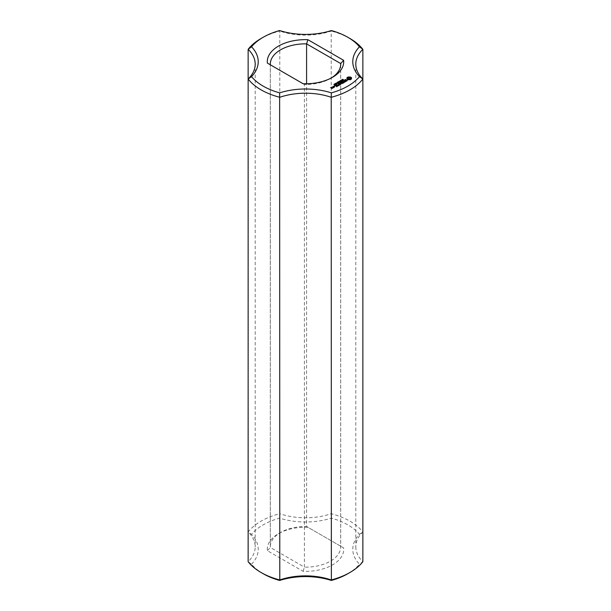 <?xml version="1.0" encoding="UTF-8"?>
<svg xmlns="http://www.w3.org/2000/svg" width="611" height="611" viewBox="0 0 611 611"><rect width="100%" height="100%" fill="white"/><g stroke="black" fill="none" stroke-linecap="round" stroke-linejoin="round"><path stroke-width="0.46" stroke-dasharray="3.06 2.29" d="M263.188 573.721A59.84 34.552 0 0 1 251.533 564.22L248.142 561.677A50.285 29.03 0 0 0 255.207 546.83A50.285 29.03 0 0 0 248.142 531.982L248.142 79.018M251.533 564.22A53.302 30.779 0 0 0 251.533 534.365L248.142 531.982A62.857 36.293 0 0 1 279.785 513.714L279.785 31.054A62.857 36.293 0 0 0 261.05 38.508M347.812 573.721A59.84 34.552 0 0 0 359.467 564.22A53.302 30.779 0 0 1 359.467 534.365A59.84 34.552 0 0 0 331.361 518.136A53.302 30.779 0 0 1 279.639 518.136A59.84 34.552 0 0 0 251.533 534.365M307.891 527.27A38.218 22.065 0 0 0 278.479 533.693A38.218 22.065 0 0 0 267.358 550.671L303.109 571.316A38.218 22.065 0 0 0 343.642 547.914L306.585 526.514A35.201 20.323 0 0 0 280.609 532.456A35.201 20.323 0 0 0 270.299 546.83A35.201 20.323 0 0 0 270.314 547.456L267.358 550.671M355.793 64.17L355.793 546.83A50.285 29.03 0 0 1 362.858 531.982A62.857 36.293 0 0 0 331.215 513.714A50.285 29.03 0 0 1 279.785 513.714L279.639 518.136M331.361 518.136L331.215 31.054A50.285 29.03 0 0 1 279.785 31.054L279.639 30.55M355.793 546.83A50.285 29.03 0 0 0 362.858 561.677L359.467 564.22M362.858 79.018L362.858 531.982L359.467 534.365M303.109 571.316L304.415 567.145A35.201 20.323 0 0 0 340.701 546.83A35.201 20.323 0 0 0 340.686 546.203L343.642 547.914M340.686 64.797L340.686 546.203L306.585 526.514L306.585 83.76M303.109 83.73L304.415 84.486L304.415 567.145L270.314 547.456L270.314 64.797L267.358 63.086M349.95 38.508A62.857 36.293 0 0 0 331.215 31.054L331.361 30.55M331.414 77.925A35.201 20.323 0 0 1 330.391 78.544A35.201 20.323 0 0 1 304.415 84.486L270.314 64.797M351.233 78.735L351.34 77.971M351.302 78.017L351.302 78.429M351.516 77.734L351.516 78.147M350.256 79.636L350.661 79.911M349.759 79.514L350.256 80.049M349.232 79.476L349.759 79.926M348.713 79.514L349.232 79.888M348.217 79.636L348.713 79.926M347.819 79.506L348.217 80.049M347.476 79.338L347.819 79.919M347.185 79.14L347.476 79.751M346.956 78.911L347.185 79.552M347.17 78.017L347.239 78.735M347.132 77.971L347.17 78.429M346.956 77.734L346.956 78.147M342.519 80.217L342.809 79.644L342.427 80.079L343.497 80.156L342.954 80.484L343.29 80.072L342.519 80.217L342.519 79.804M343.023 79.659L343.023 80.072M343.329 80.339L343.29 79.659M342.954 80.072L342.954 80.484M342.947 79.323L342.947 79.736L342.962 79.323M347.01 80.446L345.123 80.767L344.948 80.331L345.986 79.919L344.841 80.14M347.155 80.652L347.155 81.057L347.346 80.637M346.674 80.927L346.674 81.339L347.155 81.057M346.032 81.026L346.674 81.339M344.948 79.919L344.948 80.331M345.849 80.965L346.032 81.439M345.322 79.697L345.322 80.11M345.956 81.003L345.879 81.668L344.986 81.905M345.872 79.613L345.872 80.026M346.506 80.958L345.956 81.263M345.986 79.506L345.986 79.919M346.712 80.117L347.01 80.698M345.055 80.568L345.055 80.98L346.712 80.522M344.635 80.324L345.055 80.98M344.482 80.24L344.482 80.652M342.076 80.881L341.877 80.125L342.771 80.637L342.076 80.881L342.076 80.469M342.771 80.224L342.771 80.637M341.755 79.781L341.755 80.194M342.091 80.499L342.55 80.644L342.091 80.385M341.35 81.049L341.35 81.462L340.457 80.942L341.824 81.072L341.137 80.545L342.03 81.064L340.732 80.973L341.35 81.462M340.457 80.53L340.457 80.942M341.457 80.98L341.457 81.393M341.847 80.759L341.847 81.171M342.03 80.652L342.03 81.064M341.03 80.201L341.03 80.614M340.319 81.126L340.319 81.538M340.212 81.064L340.212 81.477M340.694 80.912L340.694 81.324M339.479 81.973L339.769 81.4L339.388 81.836L340.449 81.912L339.502 81.866M339.983 81.416L339.983 81.828M340.281 82.095L340.251 81.423M339.777 81.752L339.777 82.157M339.769 81.744L339.769 82.157M339.907 81.828L339.907 82.241M339.907 81.08L339.907 81.492L339.915 81.08M344.91 81.859L343.283 81.042L344.91 82.111L344.367 82.546L345.879 81.668M345.879 81.385L345.879 81.798M343.283 80.637L343.283 81.042M344.589 82.134L344.589 82.538M343.29 80.759L343.29 81.171M343 83.05L343 83.455L344.085 82.836M343.756 82.523L342.97 82.065M342.893 82.019L342.129 81.706L341.045 82.454L342.236 81.897L342.893 82.271L342.129 82.836L343.107 82.401L343.756 82.775L343 83.455M343.107 81.989L343.107 82.401M341.266 82.042L341.266 82.454M342.351 82.424L342.351 82.829M342.236 81.484L342.236 81.897M339.029 82.638L338.83 81.882L339.724 82.393L339.029 82.638L339.029 82.225M339.724 81.981L339.724 82.393M338.715 81.538L338.715 81.95M338.754 82.004L338.784 82.5M338.082 82.554L337.356 82.729L338.097 82.309L338.983 82.821L338.593 83.035L338.043 82.485M337.356 82.325L337.356 82.729M338.983 82.409L338.983 82.821M337.975 81.966L337.975 82.378M337.394 82.813L337.394 83.226M337.287 82.752L337.287 83.165M337.768 82.6L337.768 83.004M342.244 83.424L342.244 83.829L340.426 83.562M340.632 84.295L340.854 84.7M342.244 83.829L341.832 83.363M342.389 83.402L342.389 83.814M338.906 83.295L340.632 84.7M342.389 83.272L342.389 83.684M338.899 83.165L338.906 83.699M341.778 83.333L340.442 82.684L341.778 83.577L340.426 83.379M340.442 82.271L340.442 82.684M340.457 84.188L339.12 83.577M340.449 82.401L340.449 82.813M340.06 83.05L340.457 84.349M337.028 83.837L336.325 83.432L337.226 83.325L337.028 83.837L337.249 83.486L336.478 83.363L337.035 83.745M336.249 84.287L335.546 83.883L336.44 83.776L336.249 84.287L336.47 83.936L335.699 83.814L336.256 84.196M336.722 83.692L336.6 84.219L336.554 83.615M334.698 83.974L334.698 84.387L335.179 83.99M334.599 83.913L334.599 84.326M336.035 84.074L335.554 84.746L335.179 84.104L334.698 84.387M335.324 83.638L335.317 84.509L336.035 84.486M335.302 84.685L335.317 84.287M339.105 85.296L339.937 84.814M339.861 84.86L338.891 85.296L339.105 85.708M339.861 84.769L339.074 84.318M338.99 84.272L338.234 83.959L338.99 84.524L338.234 85.082L339.212 84.646L339.861 85.021M338.234 83.547L338.234 83.959M339.212 84.234L339.212 84.646M338.242 83.676L338.242 84.089M338.456 84.669L338.456 85.082M338.54 85.899L336.6 85.028L338.547 86.029M338.326 85.616L338.326 86.029M336.6 84.624L336.6 85.028M336.6 84.494L336.6 84.906M333.919 84.425L333.919 84.837L334.4 84.44M333.812 84.364L333.812 84.776M335.256 84.524L334.775 85.196L334.4 84.555L333.919 84.837M334.545 84.089L334.538 84.96L335.256 84.937M334.515 84.73L334.515 85.135M334.599 86.266L334.164 86.372L334.599 86.479M334.668 85.96L334.668 86.372M334.164 85.96L334.164 86.372M333.232 86.846L333.85 87.617L334.454 86.983M333.85 87.205L333.85 87.617M334.064 87.205L334.064 87.617M334.706 86.838L334.706 87.251M334.706 86.716L334.706 87.129M334.377 86.938L333.827 86.625M336.783 86.632L337.616 86.159M336.562 86.64L336.783 87.045M336.569 86.64L336.562 87.052M337.539 86.113L336.753 85.655M336.676 85.609L335.913 85.296L334.836 85.922L336.019 85.487L336.676 85.861L335.913 86.426L336.89 85.983L337.539 86.365L336.569 86.922M336.89 85.578L336.89 85.983M336.134 86.014L336.134 86.418M335.913 86.014L335.913 86.426M335.049 85.632L335.049 86.044M336.019 85.074L336.019 85.487M333.659 87.442L333.659 87.854L333.278 87.51M333.659 87.32L333.659 87.732M333.446 87.442L333.659 87.854M333.01 87.358L332.567 87.35L333.01 87.602M333.3 87.358L333.446 87.854M332.995 87.747L332.674 88.144L333.117 88.167M332.063 88.366L332.674 88.144M332.705 87.869L332.705 88.282M332.376 88.099L331.643 88.152M331.849 88.366L332.063 88.771M330.933 87.831L331.849 88.771M331.567 88.198L331.002 88.037L331.72 87.717L331.002 87.785M331.422 87.381L331.422 87.793M331.506 87.434L331.506 87.839M331.72 87.304L331.72 87.717M331.72 87.426L331.72 87.839M348.003 78.735L349.232 78.025L350.47 78.735M338.99 82.5L339.502 82.401L338.99 82.218M338.273 82.943L338.769 82.829L338.273 82.653M338.189 82.829L338.189 82.432M334.377 87.19L333.3 87.052L334.377 87.022M332.376 88.343L331.643 88.404L332.376 88.183M348.094 78.055L348.094 78.468M348.362 77.818L348.362 78.231M348.774 77.666L348.774 78.078M349.232 77.612L349.232 78.025M349.698 77.666L349.698 78.078M350.111 77.818L350.111 78.231M350.378 78.055L350.378 78.468M342.191 80.033L342.191 80.438M339.151 81.79L339.151 82.202M338.433 82.225L338.433 82.638M333.721 86.395L333.721 86.808M332.063 87.755L332.063 88.16M342.32 79.751L342.32 80.156M342.756 79.766L342.756 80.178M342.893 79.713L342.893 80.117M343.138 80.018L343.138 80.423M342.71 79.369L342.679 80.087M342.374 80.003L342.381 79.613M342.511 79.445L342.511 79.858M341.916 80.408L341.916 80.82M342.381 80.438L342.381 80.851M342.527 80.369L342.527 80.774M341.824 80.331L341.824 80.744M339.281 81.507L339.281 81.912M339.708 81.523L339.708 81.935M340.09 81.775L340.09 82.187M339.334 81.759L339.334 81.37M339.464 81.202L339.464 81.614M339.663 81.126L339.663 81.53M338.868 82.164L338.868 82.577M339.334 82.195L339.334 82.607M339.487 82.126L339.487 82.538M338.303 82.661L338.303 83.073M338.593 82.63L338.593 83.035M338.738 82.554L338.738 82.966M336.608 83.272L336.608 83.684M335.829 83.722L335.829 84.135M335.218 84.219L335.218 84.624M335.958 84.158L335.958 84.57M335.309 83.776L335.309 84.181M334.393 84.593L334.393 85.005M334.438 84.669L334.438 85.074M335.179 84.608L335.179 85.021M334.53 84.226L334.53 84.631M341.992 80.163L341.992 80.576M338.945 81.92L338.945 82.332M339.052 81.843L339.052 82.256M338.219 82.363L338.219 82.768M338.311 82.294L338.311 82.706M336.478 82.951L336.478 83.386M336.546 82.882L336.546 83.295M336.669 82.836L336.669 83.249M336.936 82.897L336.936 83.31M337.104 82.981L337.104 83.394M337.249 83.081L337.249 83.486M335.699 83.402L335.691 83.837M335.767 83.333L335.767 83.745M335.89 83.295L335.89 83.699M336.157 83.348L336.157 83.76M336.317 83.432L336.317 83.844M336.47 83.531L336.47 83.936M255.207 64.17L255.207 546.83M280.609 532.456L278.479 533.693M330.391 78.544L332.521 77.307M343.344 80.14L343.344 79.728M343.497 80.125L343.497 79.713M340.296 81.897L340.296 81.492M340.457 81.882L340.457 81.469M338.043 82.867L338.043 82.454M337.509 83.615L337.509 83.203M336.325 83.394L336.325 82.981M336.73 84.066L336.73 83.654M335.538 83.844L335.538 83.432M335.294 84.349L335.294 83.936M334.515 84.799L334.515 84.387M270.299 64.17L270.299 546.83M340.701 64.17L340.701 546.83M337.356 83.623L337.356 83.211M336.569 84.074L336.569 83.661"/><path stroke-width="0.92" d="M261.05 572.492L263.188 573.721A59.84 34.552 0 0 0 279.639 580.45L279.785 579.946A50.285 29.03 0 0 1 331.215 579.946A62.857 36.293 0 0 0 349.95 572.492A62.857 36.293 0 0 0 362.858 561.677L362.858 49.323L359.467 46.78A59.84 34.552 0 0 0 347.812 37.279A59.84 34.552 0 0 0 331.361 30.55A53.302 30.779 0 0 1 279.639 30.55A59.84 34.552 0 0 0 263.188 37.279L261.05 38.508A62.857 36.293 0 0 0 248.142 49.323A50.285 29.03 0 0 1 255.207 64.17A50.285 29.03 0 0 1 248.142 79.018L248.142 561.677A62.857 36.293 0 0 0 261.05 572.492A62.857 36.293 0 0 0 279.785 579.946L279.639 92.864A59.84 34.552 0 0 1 251.533 76.635A53.302 30.779 0 0 0 251.533 46.78L248.142 49.323L248.142 79.018A62.857 36.293 0 0 0 279.785 97.286A50.285 29.03 0 0 1 331.215 97.286L331.361 92.864A53.302 30.779 0 0 0 279.639 92.864M248.142 79.018L251.533 76.635M279.639 580.45A53.302 30.779 0 0 1 331.361 580.45L331.215 97.286A62.857 36.293 0 0 0 362.858 79.018L359.467 76.635A59.84 34.552 0 0 1 331.361 92.864M331.361 580.45A59.84 34.552 0 0 0 347.812 573.721L349.95 572.492M359.467 46.78A53.302 30.779 0 0 0 359.467 76.635M263.188 37.279A59.84 34.552 0 0 0 251.533 46.78M307.891 39.684A38.218 22.065 0 0 0 267.358 63.086L303.109 83.73A38.218 22.065 0 0 0 332.521 77.307A38.218 22.065 0 0 0 343.642 60.329L307.891 39.684L306.585 43.855A35.201 20.323 0 0 0 270.299 64.17A35.201 20.323 0 0 0 270.314 64.797M351.516 78.911L351.516 77.734L350.256 77.009L348.217 77.009L346.956 77.734L346.956 78.911L348.217 79.636L350.256 79.636L351.516 78.911M342.519 79.804L342.809 79.231L342.427 79.667L343.497 79.743L342.519 79.804M347.346 80.224L345.123 80.362L344.948 79.919L345.795 79.445L344.482 80.24L346.712 80.117L346.88 80.553L346.032 81.026L347.346 80.224M342.076 80.469L341.877 79.713L342.771 80.224L342.076 80.469M341.35 81.049L340.457 80.53L341.824 80.667L341.137 80.14L342.03 80.652L340.732 80.56L341.35 81.049M339.479 81.561L339.769 80.988L339.388 81.423L340.449 81.5L339.502 81.462M345.666 81.263L345.123 81.569L343.283 80.637L344.91 81.698L344.367 82.134L345.666 81.507M344.085 82.424L342.343 81.294L341.045 82.05L342.236 81.484L342.893 81.859L342.129 82.424L343.107 81.989L343.756 82.363L342.779 83.05L344.077 82.302M339.029 82.225L338.83 81.469L339.724 81.981L339.029 82.225M338.769 82.538L338.189 82.424L338.792 82.103M338.043 82.485L337.356 82.325L338.097 81.897L338.983 82.409L338.082 82.554M340.426 83.157L342.389 83.272L340.442 82.271L341.778 83.172L340.106 82.966L340.457 83.936L338.899 83.165L340.632 84.295L340.426 83.157L340.747 84.287M337.028 83.432L336.325 83.027L337.226 82.913L337.028 83.432L337.341 83.157L336.478 82.951L337.035 83.333M336.249 83.883L335.546 83.478L336.44 83.363L336.249 83.883L336.47 83.531L335.699 83.402L336.256 83.783M334.698 83.974L335.202 83.57L335.416 84.203L336.035 84.074L334.698 83.974M335.294 83.906L335.317 84.287M339.105 85.296L340.182 84.547L338.234 83.547L338.99 84.112L338.234 84.677L339.212 84.234L339.861 84.608L339.105 85.296M338.547 85.616L336.6 84.624L338.54 85.494M333.919 84.425L334.423 84.02L334.637 84.654L335.256 84.524L333.919 84.425M334.599 86.067L334.164 85.96L334.599 85.861M332.98 86.701L333.85 87.205L334.706 86.838L333.827 86.212L332.98 86.579M336.783 86.632L337.868 85.891L336.126 84.883L334.836 85.509L336.019 85.074L336.676 85.448L335.913 86.014L336.89 85.578L337.539 85.952L336.783 86.632M333.659 87.442L332.575 86.815L333.01 87.19L332.674 87.732L333.659 87.442M332.705 87.992L331.002 87.625L331.529 87.197L330.681 87.564L331.849 88.366L332.705 87.992M347.812 37.279L349.95 38.508A62.857 36.293 0 0 1 362.858 49.323A50.285 29.03 0 0 0 355.793 64.17A50.285 29.03 0 0 0 362.858 79.018M331.414 77.925A35.201 20.323 0 0 0 340.701 64.17A35.201 20.323 0 0 0 340.686 63.544L343.642 60.329M340.686 64.797L340.686 63.544L306.585 43.855L306.585 83.76M351.34 79.094L351.233 78.323M351.302 78.628L351.302 79.04M351.34 77.971L350.256 77.421L347.132 77.971M351.287 77.505L351.287 77.918M350.997 77.307L350.997 77.712M350.653 77.139L350.653 77.551M350.256 77.009L350.256 77.421M349.759 77.131L349.759 77.544M349.232 77.169L350.47 78.323L350.111 79.239L348.362 79.239L348.094 78.055L349.232 77.612M348.713 77.131L348.713 77.544M348.217 77.009L348.217 77.421M347.819 77.139L347.819 77.551M347.17 78.628L347.132 79.086M347.476 77.307L347.476 77.712M347.239 78.323L347.17 79.04M347.185 77.505L347.185 77.918M347.01 80.285L346.987 80.751M344.673 79.835L344.673 80.24M342.091 79.972L342.55 80.354M340.258 82.943L340.258 83.356M335.202 83.57L335.294 84.035M334.4 84.15L334.377 84.692M334.423 84.02L334.515 84.486M333.01 87.19L332.995 87.747M350.47 78.323L350.111 79.239M350.111 78.827L349.698 79.392M349.698 78.979L349.232 79.445M349.232 79.033L348.774 79.392M348.774 78.979L348.362 79.239M350.378 78.59L350.378 79.002M342.55 80.24L342.091 80.087M339.502 81.996L338.914 81.989L339.502 82.111M338.189 82.836L338.189 82.432M334.377 86.777L333.3 86.64L334.377 87.022M332.376 87.938L331.643 87.992L332.376 88.183M343.344 80.14L343.344 79.728M340.296 81.897L340.296 81.492M335.294 84.349L335.294 83.936M334.515 84.799L334.515 84.387M337.356 83.623L337.356 83.211M336.569 84.074L336.569 83.661"/></g></svg>
